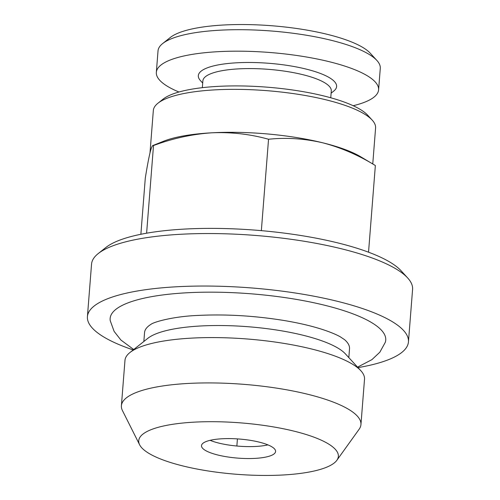 <?xml version="1.0" encoding="UTF-8"?>
<svg xmlns="http://www.w3.org/2000/svg" width="500" height="500" viewBox="0 0 500 500"><rect width="100%" height="100%" fill="white"/><g stroke="black" fill="none" stroke-linecap="round" stroke-linejoin="round"><path stroke-width="0.75" d="M133.725 349.525L120.881 340.019L114.113 331.375L110.25 320.737A138.219 35.594 4.5 0 1 186.806 292.781A138.219 35.594 4.5 0 1 325.544 305.462A138.219 35.594 4.5 0 1 385.262 342.381L379.844 352.2L371.912 359.644L357.569 367.144M151.031 324.306A102.8 26.475 -175.5 0 0 150.769 324.469A102.8 26.475 -175.5 0 0 144.55 332.594L143.856 341.475M330.756 97.775L331.294 90.925A64.406 16.587 -175.5 0 0 238.606 68.869A64.406 16.587 -175.5 0 0 202.881 80.812L202.344 87.669M331.119 93.169L333.738 91.088A69.362 17.862 -175.5 0 0 312.056 70.681A69.362 17.862 -175.5 0 0 236.788 62.787A69.362 17.862 -175.5 0 0 200.444 80.594L202.706 83.062M353.175 105.719A111.469 28.706 -175.5 0 0 378.594 89.844L380.281 68.369A111.469 28.706 -175.5 0 0 376.863 60.425A111.469 28.706 -175.5 0 0 219.856 30.2A111.469 28.706 -175.5 0 0 162.65 43.562A111.469 28.706 -175.5 0 0 158.025 50.875L156.337 72.35A111.469 28.706 -175.5 0 0 178.956 92.006M378.594 89.844A111.469 28.706 -175.5 0 0 218.169 51.675A111.469 28.706 -175.5 0 0 156.337 72.35M376.863 60.425L370.25 53.212A104.038 26.794 -175.5 0 0 223.706 25A104.038 26.794 -175.5 0 0 170.312 37.475L162.65 43.562M358.006 367.619A161.012 41.463 -175.5 0 0 408.45 341.894L412.581 289.4A161.012 41.463 -175.5 0 0 407.644 277.925A161.012 41.463 -175.5 0 0 180.856 234.262A161.012 41.463 -175.5 0 0 98.219 253.575A161.012 41.463 -175.5 0 0 91.55 264.131L87.419 316.631A161.012 41.463 -175.5 0 0 133.212 349.931M408.45 341.894A161.012 41.463 -175.5 0 0 176.725 286.762A161.012 41.463 -175.5 0 0 87.419 316.631M407.644 277.925L401.025 270.712A153.581 39.55 -175.5 0 0 184.706 229.069A153.581 39.55 -175.5 0 0 105.887 247.488L98.219 253.575M372.756 163.975L375.588 128.019A111.469 28.706 -175.5 0 0 372.169 120.081L367.756 115.269A106.519 27.431 -175.5 0 0 217.731 86.388A106.519 27.431 -175.5 0 0 163.062 99.162L157.95 103.219A111.469 28.706 -175.5 0 0 153.331 110.531L150 152.869M372.169 120.081A111.469 28.706 -175.5 0 0 215.162 89.85A111.469 28.706 -175.5 0 0 157.95 103.219M140.875 234.281L145.294 178.113C147.119 166.669 148.737 158.044 150.156 152.238C151.531 146.969 152.65 144.738 153.512 145.544C172.619 138.412 192.037 134.169 211.781 132.806A111.469 28.706 -175.5 0 1 322.706 142.794A111.469 28.706 -175.5 0 1 360.7 156.775L375.356 165.525C358.4 155.106 340.85 147.531 322.706 142.794C304.481 138.575 286.425 137.394 268.544 139.25C250.162 134.125 231.244 131.981 211.781 132.806A111.469 28.706 -175.5 0 0 163.538 141.256L152.969 145.494L153.512 145.544L146.613 233.2M336.856 460.288L359.144 429.225A120.144 30.938 -175.5 0 0 360.944 424.594L364.513 379.256A120.144 30.938 -175.5 0 0 360.825 370.694L345.387 353.862A102.8 26.475 -175.5 0 0 200.594 325.988A102.8 26.475 -175.5 0 0 147.831 338.319L129.95 352.525A120.144 30.938 -175.5 0 0 124.969 360.4L121.4 405.737A120.144 30.938 -175.5 0 0 122.456 410.6L139.613 444.769A100.119 25.781 -175.5 0 0 282.825 475A100.119 25.781 -175.5 0 0 336.856 460.288A100.119 25.781 -175.5 0 0 298.4 432.275A100.119 25.781 -175.5 0 0 194.269 422.144A100.119 25.781 -175.5 0 0 139.613 444.769M360.825 370.694A120.144 30.938 -175.5 0 0 191.606 338.119A120.144 30.938 -175.5 0 0 129.95 352.525M360.944 424.594A120.144 30.938 -175.5 0 0 188.038 383.456A120.144 30.938 -175.5 0 0 121.4 405.737M254.975 458.381A37.156 9.569 -175.5 0 0 275.587 451.488A37.156 9.569 -175.5 0 0 222.113 438.762A37.156 9.569 -175.5 0 0 201.5 445.656A37.156 9.569 -175.5 0 0 254.975 458.381M210.106 440.331A37.156 9.569 -175.5 0 0 218.944 443.119A37.156 9.569 -175.5 0 0 255.919 446.45A37.156 9.569 -175.5 0 0 267.919 444.881M348.825 357.606L349.519 348.725A102.8 26.475 -175.5 0 0 344.656 339.731L340.381 336.875C336.369 334.575 330.5 332.144 322.775 329.581C312.019 326.075 299.25 323.069 284.469 320.569C254.844 315.756 225.981 314.044 197.881 315.438C173.562 316.363 153.575 321.962 150.769 324.469M237.419 438.9L236.863 446.019M375.356 165.525L368.537 252.194M268.544 139.25L261.35 230.65"/></g></svg>
